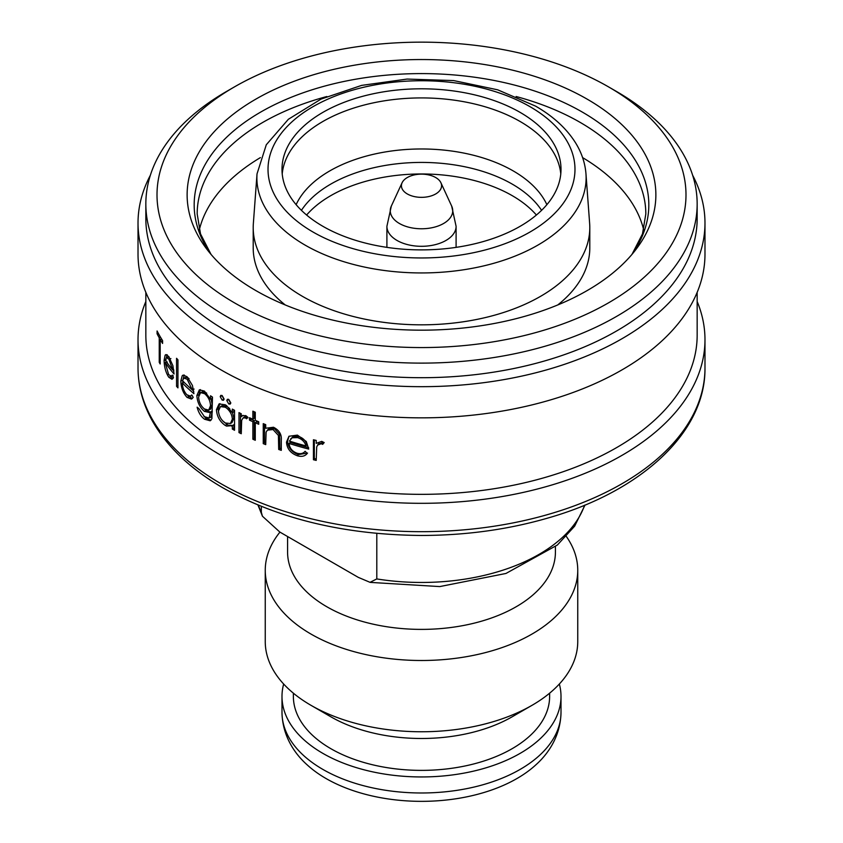 <?xml version="1.0" encoding="UTF-8"?>
<svg xmlns="http://www.w3.org/2000/svg" width="843" height="843" viewBox="0 0 843 843"><rect width="100%" height="100%" fill="white"/><g stroke="black" fill="none" stroke-linecap="round" stroke-linejoin="round"><path stroke-width="1.26" d="M561.006 712.451A139.506 80.538 0 0 1 474.883 786.856A139.506 80.538 0 0 1 322.858 769.406A139.506 80.538 0 0 1 281.994 712.451C282.447 736.234 294.85 753.842 307.01 764.727A135.038 77.967 0 0 0 326.009 778.51A135.038 77.967 0 0 0 535.99 764.727C548.15 753.842 560.553 736.234 561.006 712.451L561.006 696.413A139.506 80.538 0 0 0 559.341 684.021M283.659 684.021A139.506 80.538 0 0 0 281.994 696.413A139.506 80.538 0 0 0 322.858 753.368A139.506 80.538 0 0 0 474.883 770.818A139.506 80.538 0 0 0 561.006 696.413M293.375 693.188L293.375 696.413A128.125 73.973 0 0 0 330.909 748.721A128.125 73.973 0 0 0 470.531 764.749A128.125 73.973 0 0 0 549.625 696.413L549.625 693.188M330.909 716.824L311.014 705.338L330.899 716.824A128.125 73.973 0 0 0 330.909 716.824A128.125 73.973 0 0 0 512.101 716.824L531.986 705.338A156.25 90.212 0 0 0 577.75 641.555L577.75 570.289A156.25 90.212 0 0 0 566.327 536.443M279.939 532.123A156.25 90.212 0 0 0 265.25 570.289L265.25 641.555A156.25 90.212 0 0 0 311.014 705.338A156.25 90.212 0 0 0 531.986 705.338M265.25 570.289A156.25 90.212 0 0 0 311.014 634.084A156.25 90.212 0 0 0 481.29 653.631A156.25 90.212 0 0 0 577.75 570.289M287.579 536.527L287.579 552.07A133.921 77.324 0 0 0 326.799 606.739A133.921 77.324 0 0 0 472.754 623.504A133.921 77.324 0 0 0 555.421 552.07L555.421 546.643M258.411 505.22A166.292 96.007 0 0 0 261.33 512.259L262.447 516.232L279.823 532.049L358.307 577.371L370.035 582.334L376.8 578.93A166.292 96.007 0 0 0 584.589 505.22M376.8 533.387L376.8 578.93M261.33 512.259L261.33 506.401M145.839 301.499A283.48 163.658 0 0 0 138.02 339.655A283.48 163.658 0 0 0 221.056 455.389A283.48 163.658 0 0 0 529.984 490.858A283.48 163.658 0 0 0 704.98 339.655A283.48 163.658 0 0 0 697.161 301.499M145.839 292.342L145.839 335.187A275.661 159.148 0 0 0 226.577 447.728A275.661 159.148 0 0 0 526.991 482.228A275.661 159.148 0 0 0 697.161 335.187L697.161 292.342M313.438 439.761A275.661 159.148 0 0 0 316.209 440.425L316.209 443.365L321.752 441.363L324.186 442.586L322.648 444.366L321.215 443.692L317.59 445.115L316.705 446.959L316.209 460.404A275.661 159.148 0 0 1 313.438 459.73L313.438 439.761M297.347 455.768L298.359 454.619L307.516 453.049C305.314 456.158 301.92 457.054 297.347 455.768C290.572 453.207 286.957 448.666 286.494 442.143L288.949 436.263L297.421 435.114L306.294 441.511L308.717 449.077A275.661 159.148 0 0 1 289.117 443.46C289.507 448.118 292.142 451.374 297.021 453.218C300.551 454.198 303.248 453.555 305.113 451.29L307.252 453.45M263.248 423.66A275.661 159.148 0 0 0 265.714 424.651L265.714 428.255L273.49 427.253C279.202 430.151 281.804 434.451 281.288 440.141L281.288 450.352A275.661 159.148 0 0 1 278.706 449.456L278.401 435.409L273.048 429.551L267.389 430.162L266.103 432.185L265.714 444.619A275.661 159.148 0 0 1 263.248 443.639L263.248 423.66M252.879 421.7A275.661 159.148 0 0 1 249.507 420.172L249.507 417.717A275.661 159.148 0 0 0 252.879 419.245L252.879 411.184A275.661 159.148 0 0 0 255.271 412.238L255.271 420.299A275.661 159.148 0 0 0 258.717 421.785L258.717 424.24A275.661 159.148 0 0 1 255.271 422.754L255.271 440.278A275.661 159.148 0 0 1 252.879 439.224L252.879 421.7L254.249 420.689L254.249 438.212A273.427 157.862 0 0 0 255.271 438.666M238.99 412.617A275.661 159.148 0 0 0 241.256 413.755L241.256 416.705L242.289 415.725L245.808 415.631L247.831 417.274L246.556 418.802L245.376 417.875L243.047 417.991L241.656 420.372L241.256 433.734A275.661 159.148 0 0 1 238.99 432.596L238.99 412.617M228.769 399.424L230.782 402.828L230.202 404.092L228.769 403.976L226.788 400.573L227.368 399.297L228.769 399.424M232.331 429.087L233.869 428.149L233.869 424.693L232.331 425.631L226.577 426.105L225.186 425.399C219.802 421.574 216.883 416.326 216.451 409.645L219.043 403.955L225.26 404.766L226.577 405.631L232.331 412.807L232.331 409.108A275.661 159.148 0 0 0 234.533 410.288L234.533 430.267A275.661 159.148 0 0 1 232.331 429.087L232.331 425.631L231.646 426.094M150.36 175.27A283.48 163.658 0 0 0 138.02 223.016L138.02 254.175A283.48 163.658 0 0 0 221.056 369.908A283.48 163.658 0 0 0 529.984 405.388A283.48 163.658 0 0 0 704.98 254.175L704.98 223.016A283.48 163.658 0 0 0 692.64 175.27M138.02 223.016A283.48 163.658 0 0 0 221.056 338.749A283.48 163.658 0 0 0 529.984 374.218A283.48 163.658 0 0 0 704.98 223.016M234.47 86.882L226.577 91.434A275.661 159.148 0 0 0 145.839 203.974L145.839 218.548A275.661 159.148 0 0 0 226.577 331.088A275.661 159.148 0 0 0 526.991 365.588A275.661 159.148 0 0 0 697.161 218.548L697.161 203.974A275.661 159.148 0 0 0 616.423 91.434L608.53 86.882A264.502 152.709 0 0 0 234.47 86.882A264.502 152.709 0 0 0 234.47 302.837A264.502 152.709 0 0 0 608.53 302.837A264.502 152.709 0 0 0 608.53 86.882L616.423 91.434M145.839 203.974A275.661 159.148 0 0 0 226.577 316.504A275.661 159.148 0 0 0 526.991 351.004A275.661 159.148 0 0 0 697.161 203.974M255.777 290.54A234.365 135.312 0 0 0 635.453 250.097A234.365 135.312 0 0 0 587.223 99.179A234.365 135.312 0 0 0 288.591 83.404A234.365 135.312 0 0 0 207.547 250.097A234.365 135.312 0 0 0 255.777 290.54M160.181 339.455L160.181 363.986A275.661 159.148 0 0 1 159.243 362.342L159.243 337.811A275.661 159.148 0 0 1 157.083 333.786L157.083 330.983A275.661 159.148 0 0 0 162.594 340.625L162.594 343.428A275.661 159.148 0 0 1 160.181 339.455L161.687 339.16M172.33 375.093L173.479 377.622L172.004 379.287L168.758 377.211C165.797 372.617 164.248 367 164.1 360.351L165.123 355.198L165.955 354.576L168.79 356.578L172.889 365.683L174.048 373.997A275.661 159.148 0 0 1 165.186 362.437L168.611 374.555L171.203 376.231L172.33 375.093M176.556 358.296A275.661 159.148 0 0 0 177.947 359.835L177.947 387.875A275.661 159.148 0 0 1 176.556 386.336L176.556 358.296M191.719 394.935L193.205 397.359L191.487 399.097L187.062 397.39C183.121 393.091 181.045 387.622 180.823 380.983L182.214 375.736L183.173 375.072L187.104 376.747L192.436 385.462L193.922 393.67A275.661 159.148 0 0 1 182.299 382.964C182.509 387.727 184.027 391.658 186.861 394.756L190.392 396.136L191.719 394.935M210.529 395.788A275.661 159.148 0 0 0 212.478 397.106L211.899 418.697L210.213 420.783L204.607 419.266C200.992 416.663 198.495 412.638 197.125 407.18A275.661 159.148 0 0 0 198.885 408.581L204.427 416.674L209.127 418.002L210.529 411.932L209.644 412.543L204.375 411.373C199.749 407.348 197.251 402.058 196.872 395.525L199.348 389.835L204.427 391.089L210.529 399.276L210.529 395.788M222.131 395.546L224.069 398.981L223.49 400.267L222.131 400.098L220.223 396.653L220.803 395.378L222.131 395.546M643.694 229.918A224.322 129.516 0 0 0 582.608 157.609M260.392 157.609A224.322 129.516 0 0 0 199.306 229.918M285.229 304.945A168.294 97.166 180 0 1 253.206 247.926L253.206 227.663A168.294 97.166 0 0 0 302.489 296.367A168.294 97.166 0 0 0 485.905 317.432A168.294 97.166 0 0 0 589.794 227.663A168.294 97.166 0 0 0 589.647 223.511L585.969 173.848C585.137 163.226 581.775 153.068 575.874 143.352C566.928 128.874 553.503 116.46 535.6 106.134L497.697 89.822L453.692 80.58L407.085 79.063L361.647 85.385L321.014 99.105L288.369 119.284L266.293 144.754L257.031 173.848A164.617 95.038 0 0 0 305.103 245.113A164.617 95.038 0 0 0 487.728 264.913A164.617 95.038 0 0 0 585.969 173.848M324.039 442.48L318.443 443.903L317.59 445.115M322.648 444.366L323.449 443.165M321.215 443.692L322.026 442.491M313.438 459.73L314.313 458.55A273.427 157.862 0 0 0 316.209 459.014M314.313 458.55L314.313 439.972M298.359 454.619C291.636 452.069 288.043 447.538 287.579 441.026L289.044 436.2M286.494 442.143L287.579 441.026M289.117 443.46L290.192 442.322A273.427 157.862 0 0 0 308.633 447.644M305.977 445.905L306.915 444.735C305.714 440.626 302.932 437.865 298.559 436.453L293.006 436.663L289.391 441.089A275.661 159.148 0 0 0 305.977 445.905C304.766 441.795 301.963 439.024 297.558 437.601L291.952 437.802L290.772 438.687M298.559 436.453L297.558 437.601M293.006 436.663L291.952 437.802M278.706 449.456L279.865 448.35A273.427 157.862 0 0 0 281.288 448.845M279.865 448.35L279.56 434.303L274.249 428.465L268.654 429.076L267.389 430.162M278.401 435.409L279.56 434.303M273.048 429.551L274.249 428.465M263.248 443.639L264.533 442.586A273.427 157.862 0 0 0 265.714 443.06M264.533 442.586L264.533 424.177M255.271 422.754L256.609 421.732A273.427 157.862 0 0 0 258.717 422.638M252.879 439.224L254.249 438.212M249.507 420.172L250.898 419.161A273.427 157.862 0 0 0 254.249 420.689M250.898 419.161L250.898 418.36M252.879 419.245L254.249 418.233L254.249 411.795M241.256 416.705L243.058 415.346M247.968 417.801L246.799 416.885L244.502 417L243.047 417.991M245.376 417.875L246.799 416.885M238.99 432.596L240.466 431.627A273.427 157.862 0 0 0 241.256 432.027M240.466 431.627L240.466 413.365M233.869 428.149A273.427 157.862 0 0 0 234.533 428.507M232.615 425.462L228.158 425.199L222.657 420.857M225.186 425.399L226.778 424.503M229.749 408.655L226.872 406.326L222.12 405.694L220.476 406.589L218.463 410.962C218.874 416.073 221.14 420.088 225.26 422.996L230.455 423.513L232.331 419.14C232.088 414.809 230.171 411.131 226.577 408.107L225.281 407.232L220.476 406.589M218.664 412.954L218.105 408.781L219.928 403.597M216.451 409.645L218.105 408.781M232.331 412.807L233.869 411.869L233.869 409.94M230.455 423.513L231.983 422.596L233.869 418.202L232.51 412.701M233.869 418.202L232.331 419.14M226.872 406.326L225.281 407.232M224.038 399.35L221.878 395.42M222.131 400.098L223.753 399.213M220.223 396.653L221.846 395.778M230.74 403.239L228.4 399.266M228.769 403.976L230.329 403.059M226.788 400.573L228.369 399.656M211.013 420.214L206.366 418.465L203.88 416.242M204.607 419.266L206.366 418.465M209.127 418.002L210.834 417.19L212.246 412.143L212.246 411.11L210.529 411.932M210.444 412.006L206.135 410.583L204.09 408.707M204.375 411.373L206.135 410.583M198.716 395.673L200.339 389.603M196.872 395.525L198.695 394.777M210.529 399.276L212.246 398.444L212.246 396.948M206.683 393.133L202.362 391.826L200.56 392.606L198.632 397.032C198.916 402.058 200.866 406.052 204.47 408.992L208.695 410.098L210.529 405.662C210.223 400.71 208.242 396.705 204.575 393.66L200.56 392.606M208.695 410.098L210.402 409.287L212.246 404.83L210.992 399.055M212.246 404.83L210.529 405.662M206.335 392.859L204.575 393.66M192.341 398.549L187.831 395.536M187.062 397.39L188.958 396.716M182.91 382.764L182.783 381.004M180.823 380.983L182.773 380.362L184.238 375.009M182.214 375.736L184.143 375.093M187.884 385.894A273.427 157.862 0 0 0 193.785 391.247M182.299 382.964L184.238 382.322M188.189 377.875L185.871 377.379L183.922 378.043L182.457 380.667A275.661 159.148 0 0 0 192.246 389.782L187.178 379.276L183.922 378.043L185.871 377.379M189.074 378.602L187.178 379.276M194.101 389.066L192.246 389.782M176.556 386.336L177.947 385.915M172.91 378.633L170.423 376.147M168.758 377.211L170.802 376.695M166.271 362.195L166.229 361.478M164.1 360.351L166.187 359.887M166.292 357.695L167.114 354.861M165.123 355.198L167.199 354.724M173.121 369.877A273.427 157.862 0 0 0 173.869 370.794M165.186 362.437L167.262 361.963M169.158 357.084L168.463 357.137M170.897 358.591L168.853 359.107L166.398 357.632L165.312 360.151A275.661 159.148 0 0 0 172.741 369.982L168.853 359.107M168.663 357.074L166.398 357.632M173.732 369.708L172.741 369.982M160.181 362.163L159.243 362.342M158.442 333.554L157.083 333.786M160.697 337.537L159.243 337.811M161.361 339.223L161.361 338.644M257.031 173.848L253.353 223.511A168.294 97.166 0 0 0 253.206 227.663M589.794 227.663L589.794 247.926A168.294 97.166 180 0 1 557.771 304.945M322.858 226.293A139.506 80.538 0 0 0 474.883 243.753A139.506 80.538 0 0 0 561.006 169.348A139.506 80.538 0 0 0 520.142 112.393A139.506 80.538 0 0 0 368.117 94.932A139.506 80.538 0 0 0 281.994 169.348A139.506 80.538 0 0 0 322.858 226.293M560.785 173.9A139.506 80.538 0 0 0 520.142 121.508A139.506 80.538 0 0 0 371.784 103.204A139.506 80.538 0 0 0 282.215 173.9M306.61 215.028A128.347 74.1 180 0 1 512.249 195.671A128.347 74.1 180 0 1 536.39 215.028M407.295 193.943A20.084 11.602 0 0 0 431.532 195.797A20.084 11.602 0 0 0 440.91 182.762A20.084 11.602 0 0 0 435.705 177.546A20.084 11.602 0 0 0 416.284 174.543A20.084 11.602 0 0 0 402.09 182.762A20.084 11.602 0 0 0 407.295 193.943M221.056 483.756A283.48 163.658 0 0 0 529.984 519.225A283.48 163.658 0 0 0 704.98 368.022C705.749 431.869 641.987 491.016 548.782 517.781C508.74 529.478 466.327 535.368 421.574 535.463C344.745 534.873 278.527 518.993 222.9 487.834C189.917 468.74 166.145 445.968 151.582 419.519C142.593 402.88 138.073 385.715 138.02 368.022A283.48 163.658 0 0 0 221.056 483.756M632.081 254.259A227.315 131.234 0 0 0 582.239 112.035A227.315 131.234 0 0 0 295.84 95.47A227.315 131.234 0 0 0 210.919 254.259M631.976 254.375L642.471 233.943L645.822 213.943A224.322 129.516 0 0 0 580.121 122.372A224.322 129.516 0 0 0 516.137 96.523M326.863 96.523A224.322 129.516 0 0 0 197.178 213.943L200.529 233.943L211.024 254.375M278.706 440.057L279.865 438.961M210.529 412.965L212.246 412.143M312.974 232.004A153.479 88.61 0 0 0 530.026 232.004A153.479 88.61 0 0 0 530.026 106.692A153.479 88.61 0 0 0 312.974 106.692A153.479 88.61 0 0 0 312.974 232.004M546.875 204.67A129.706 74.879 0 0 0 513.208 170.908A129.706 74.879 0 0 0 387.759 151.55A129.706 74.879 0 0 0 296.125 204.67M541.575 210.35A128.347 74.1 0 0 0 512.249 184.122A128.347 74.1 0 0 0 301.425 210.35M386.905 247.368L386.905 226.324A34.595 19.979 0 0 0 397.032 240.455A34.595 19.979 0 0 0 434.735 244.786A34.595 19.979 0 0 0 456.095 226.324L456.095 247.368M402.09 182.762L391.321 206.103A31.233 18.03 0 0 0 399.413 223.49A31.233 18.03 0 0 0 437.096 226.367A31.233 18.03 0 0 0 451.679 206.103L456.095 226.324M281.994 712.451L281.994 696.413M585.021 505.041L574.641 526.169L557.371 545.021L505.958 573.461L439.783 586.58L370.383 582.397M262.447 516.232L257.979 505.041M704.98 368.022L704.98 339.655M138.02 368.022L138.02 339.655M192.246 395.441L190.392 396.136M173.215 375.693L171.203 376.231M440.91 182.762L451.679 206.103M391.321 206.103L386.905 226.324"/></g></svg>
